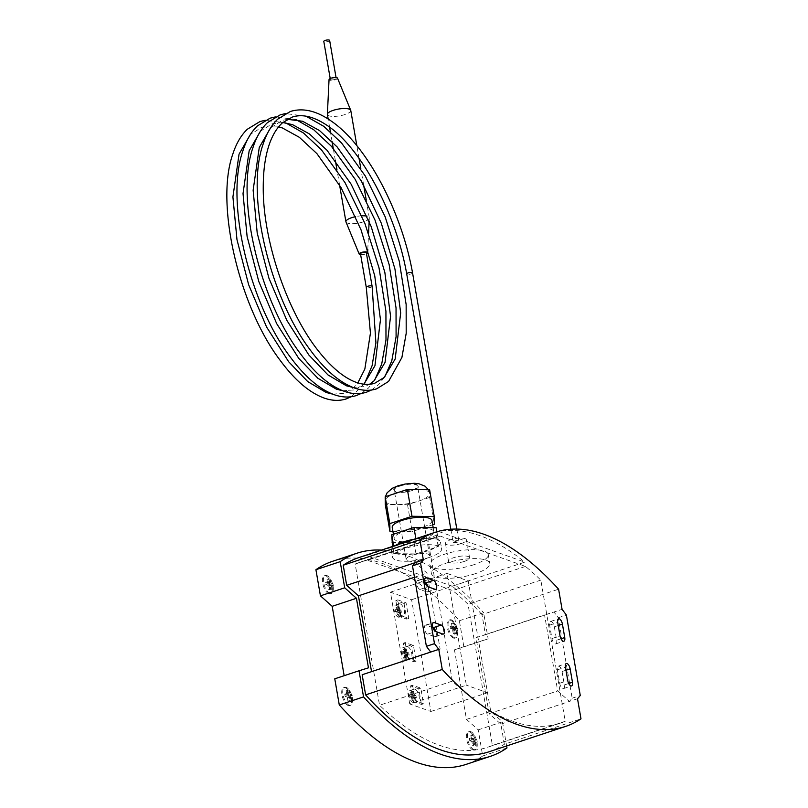 <?xml version="1.0" encoding="UTF-8"?>
<svg xmlns="http://www.w3.org/2000/svg" width="808" height="808" viewBox="0 0 808 808"><rect width="100%" height="100%" fill="white"/><g stroke="black" fill="none" stroke-linecap="round" stroke-linejoin="round"><path stroke-width="0.61" stroke-dasharray="4.04 3.03" d="M328.896 593.729A9.484 4.161 -108.3 0 1 322.968 584.608A9.484 4.161 -108.3 0 1 324.372 575.791A9.484 4.161 -108.3 0 1 325.806 575.851A9.484 4.161 -108.3 0 1 331.734 584.972A9.484 4.161 -108.3 0 1 330.331 593.789A9.484 4.161 -108.3 0 1 328.896 593.729M329.906 593.395A9.484 4.161 -108.3 0 1 323.978 584.275A9.484 4.161 -108.3 0 1 325.382 575.458A9.484 4.161 -108.3 0 1 326.816 575.518A9.484 4.161 -108.3 0 1 332.755 584.639A9.484 4.161 -108.3 0 1 331.351 593.456A9.484 4.161 -108.3 0 1 329.906 593.395M472.832 749.844A9.484 4.161 -108.3 0 1 466.903 740.724A9.484 4.161 -108.3 0 1 468.307 731.907A9.484 4.161 -108.3 0 1 469.741 731.967A9.484 4.161 -108.3 0 1 475.67 741.087A9.484 4.161 -108.3 0 1 474.266 749.905A9.484 4.161 -108.3 0 1 472.832 749.844M473.841 749.511A9.484 4.161 -108.3 0 1 467.913 740.391A9.484 4.161 -108.3 0 1 469.317 731.573A9.484 4.161 -108.3 0 1 470.751 731.634A9.484 4.161 -108.3 0 1 476.68 740.754A9.484 4.161 -108.3 0 1 475.276 749.572A9.484 4.161 -108.3 0 1 473.841 749.511M453.52 638.088A9.484 4.161 -108.3 0 1 447.592 628.957A9.484 4.161 -108.3 0 1 448.995 620.14A9.484 4.161 -108.3 0 1 450.44 620.201A9.484 4.161 -108.3 0 1 456.369 629.331A9.484 4.161 -108.3 0 1 454.965 638.148A9.484 4.161 -108.3 0 1 453.52 638.088M454.54 637.744A9.484 4.161 -108.3 0 1 448.602 628.624A9.484 4.161 -108.3 0 1 450.006 619.807A9.484 4.161 -108.3 0 1 451.45 619.867A9.484 4.161 -108.3 0 1 457.379 628.988A9.484 4.161 -108.3 0 1 455.975 637.805A9.484 4.161 -108.3 0 1 454.54 637.744M348.197 705.495A9.484 4.161 -108.3 0 1 342.269 696.375A9.484 4.161 -108.3 0 1 343.673 687.558A9.484 4.161 -108.3 0 1 345.117 687.618A9.484 4.161 -108.3 0 1 351.046 696.738A9.484 4.161 -108.3 0 1 349.642 705.556A9.484 4.161 -108.3 0 1 348.197 705.495M349.218 705.162A9.484 4.161 -108.3 0 1 343.279 696.031A9.484 4.161 -108.3 0 1 344.683 687.214A9.484 4.161 -108.3 0 1 346.127 687.275A9.484 4.161 -108.3 0 1 352.056 696.405A9.484 4.161 -108.3 0 1 350.652 705.222A9.484 4.161 -108.3 0 1 349.218 705.162M350.086 694.638L349.379 690.577L348.208 690.163L348.915 694.224L346.773 693.466L347.157 695.698L349.298 696.456L349.995 700.526L351.177 700.94L349.147 701.607L348.45 697.546L350.47 696.88L352.611 697.637L352.227 695.405L350.197 696.072L348.066 695.314L350.086 694.638L352.227 695.405M350.47 696.88L351.177 700.94M453.53 622.746L454.702 623.17L455.409 627.23L457.55 627.988L457.934 630.22L455.793 629.462L456.5 633.523L455.318 633.108L454.621 629.048L452.48 628.281L450.46 628.957L452.601 629.715L453.298 633.775L454.47 634.199L453.773 630.129L455.914 630.896L455.52 628.654L453.389 627.897L452.682 623.837L451.51 623.412L453.53 622.746L454.237 626.806L452.096 626.048L452.48 628.281M471.791 740.047L471.397 737.815L473.538 738.573L472.832 734.512L474.013 734.927L474.71 738.997L476.851 739.754L477.235 741.986L475.104 741.229L475.801 745.289L473.781 745.966L473.074 741.895L475.215 742.663L474.831 740.421L472.69 739.663L471.993 735.603L470.811 735.179L471.519 739.249L469.377 738.482L469.761 740.724L471.791 740.047L473.922 740.815L474.629 744.875L475.801 745.289M332.916 583.639L333.3 585.871L331.169 585.113L331.866 589.173L330.694 588.759L329.987 584.689L327.856 583.932L327.472 581.699L329.603 582.457L328.906 578.397L326.876 579.063L327.583 583.124L325.442 582.366L325.836 584.608L327.967 585.366L328.674 589.426L329.846 589.85L329.149 585.78L331.28 586.547L330.896 584.305L332.916 583.639L330.785 582.881L330.078 578.811L328.906 578.397M352.611 697.637L350.591 698.304L350.197 696.072M348.45 697.546L350.591 698.304M349.995 700.526L347.975 701.192L349.147 701.607M347.157 695.698L345.137 696.365L347.278 697.132L349.298 696.456M347.278 697.132L347.975 701.192M346.773 693.466L344.753 694.133L345.137 696.365M344.753 694.133L346.885 694.89L348.915 694.224M348.208 690.163L346.188 690.83L346.885 694.89M349.379 690.577L347.359 691.244L346.188 690.83M347.359 691.244L348.066 695.314M454.702 623.17L452.682 623.837M455.409 627.23L453.389 627.897M457.55 627.988L455.52 628.654M457.934 630.22L455.914 630.896M455.793 629.462L453.773 630.129M456.5 633.523L454.47 634.199M455.318 633.108L453.298 633.775M454.621 629.048L452.601 629.715M452.096 626.048L450.076 626.715L450.46 628.957M454.237 626.806L452.207 627.483L450.076 626.715M452.207 627.483L451.51 623.412M471.397 737.815L469.377 738.482M473.538 738.573L471.519 739.249M472.832 734.512L470.811 735.179M474.013 734.927L471.993 735.603M474.71 738.997L472.69 739.663M476.851 739.754L474.831 740.421M477.235 741.986L475.215 742.663M475.104 741.229L473.074 741.895M474.629 744.875L472.599 745.542L473.781 745.966M473.922 740.815L471.902 741.481L472.599 745.542M471.902 741.481L469.761 740.724M333.3 585.871L331.28 586.547M331.169 585.113L329.149 585.78M331.866 589.173L329.846 589.85M330.694 588.759L328.674 589.426M329.987 584.689L327.967 585.366M327.856 583.932L325.836 584.608M327.472 581.699L325.442 582.366M329.603 582.457L327.583 583.124M330.078 578.811L328.058 579.487L326.876 579.063M330.785 582.881L328.755 583.548L328.058 579.487M328.755 583.548L330.896 584.305M332.623 561.287A326.402 143.238 -108.3 0 1 459.358 620.756L463.873 646.885L454.45 649.824L466.469 719.383L478.205 729.856L482.719 755.985A326.402 143.238 -108.3 0 1 466.014 764.408M334.764 678.811L344.158 675.7M459.358 620.756L483.628 612.716L488.143 638.845L478.72 641.784L490.729 711.343L502.475 721.817L506.636 745.946M463.873 646.885L488.143 638.845M454.45 649.824L478.72 641.784M466.469 719.383L490.729 711.343M478.205 729.856L502.475 721.817M482.719 755.985L506.98 747.945M344.188 675.872L368.458 667.832M381.477 550.096A326.402 143.238 -108.3 0 1 483.628 612.716M345.996 221.978A11.857 3.444 170.2 0 0 363.489 221.836A11.857 3.444 170.2 0 0 369.306 217.958A11.857 3.444 170.2 0 0 369.286 217.726A11.857 3.444 170.2 0 0 367.004 216.18M350.763 110.433A11.857 3.444 -9.8 0 1 344.955 114.544A11.857 3.444 -9.8 0 1 327.392 114.473M337.491 78.113A4.293 1.252 -9.8 0 1 335.411 79.679A4.293 1.252 -9.8 0 1 331.149 80.356A4.293 1.252 -9.8 0 1 329.048 79.578M329.644 40.42A2.959 0.858 -9.8 0 1 328.189 41.45A2.959 0.858 -9.8 0 1 323.806 41.43M334.754 79.447A2.959 0.858 -9.8 0 1 330.361 79.426A2.959 0.858 -9.8 0 1 331.815 78.396A2.959 0.858 -9.8 0 1 336.209 78.416A2.959 0.858 -9.8 0 1 334.754 79.447M360.631 254.672A4.293 1.252 170.2 0 0 365.529 254.035A4.293 1.252 170.2 0 0 366.479 253.662M361.762 215.827A11.857 3.444 170.2 0 0 355.641 216.615M412.555 272.902A2.959 0.858 -9.8 0 1 411.11 273.932A2.959 0.858 -9.8 0 1 406.717 273.912L406.717 273.912M372.114 286.305L372.114 286.305A2.959 0.858 -9.8 0 1 370.66 287.325A2.959 0.858 -9.8 0 1 366.276 287.315M457.439 542.168A2.959 0.858 -9.8 0 1 453.046 542.148A2.959 0.858 -9.8 0 1 454.5 541.118A2.959 0.858 -9.8 0 1 458.894 541.138A2.959 0.858 -9.8 0 1 457.439 542.168M461.257 543.521A10.666 3.101 -9.8 0 1 445.461 543.461A10.666 3.101 -9.8 0 1 450.682 539.754A10.666 3.101 -9.8 0 1 466.479 539.825A10.666 3.101 -9.8 0 1 461.257 543.521M464.348 561.409A10.666 3.101 -9.8 0 1 448.541 561.338A10.666 3.101 -9.8 0 1 453.763 557.641A10.666 3.101 -9.8 0 1 469.569 557.712A10.666 3.101 -9.8 0 1 464.348 561.409M473.751 564.752A29.633 8.615 -9.8 0 1 429.856 564.57A29.633 8.615 -9.8 0 1 444.36 554.298A29.633 8.615 -9.8 0 1 488.264 554.48A29.633 8.615 -9.8 0 1 473.751 564.752M475.296 573.69A29.633 8.615 -9.8 0 1 431.401 573.508A29.633 8.615 -9.8 0 1 445.905 563.237A29.633 8.615 -9.8 0 1 489.81 563.418A29.633 8.615 -9.8 0 1 475.296 573.69M396.203 605.222A6.312 2.767 -108.3 0 1 400.152 611.292A6.312 2.767 -108.3 0 1 399.213 617.16A6.312 2.767 -108.3 0 1 398.253 617.12A6.312 2.767 -108.3 0 1 394.314 611.05A6.312 2.767 -108.3 0 1 395.243 605.182A6.312 2.767 -108.3 0 1 396.203 605.222M400.243 603.889A6.312 2.767 -108.3 0 1 404.192 609.959A6.312 2.767 -108.3 0 1 403.263 615.827A6.312 2.767 -108.3 0 1 402.303 615.787A6.312 2.767 -108.3 0 1 398.354 609.707A6.312 2.767 -108.3 0 1 399.293 603.849A6.312 2.767 -108.3 0 1 400.243 603.889M403.576 647.895A6.312 2.767 -108.3 0 1 407.515 653.965A6.312 2.767 -108.3 0 1 406.586 659.833A6.312 2.767 -108.3 0 1 405.626 659.793A6.312 2.767 -108.3 0 1 401.677 653.712A6.312 2.767 -108.3 0 1 402.616 647.854A6.312 2.767 -108.3 0 1 403.576 647.895M407.616 646.552A6.312 2.767 -108.3 0 1 411.565 652.622A6.312 2.767 -108.3 0 1 410.626 658.49A6.312 2.767 -108.3 0 1 409.666 658.449A6.312 2.767 -108.3 0 1 405.727 652.379A6.312 2.767 -108.3 0 1 406.656 646.511A6.312 2.767 -108.3 0 1 407.616 646.552M410.939 690.557A6.312 2.767 -108.3 0 1 414.888 696.627A6.312 2.767 -108.3 0 1 413.949 702.495A6.312 2.767 -108.3 0 1 412.999 702.455A6.312 2.767 -108.3 0 1 409.05 696.385A6.312 2.767 -108.3 0 1 409.989 690.517A6.312 2.767 -108.3 0 1 410.939 690.557M414.989 689.214A6.312 2.767 -108.3 0 1 418.928 695.284A6.312 2.767 -108.3 0 1 417.999 701.152A6.312 2.767 -108.3 0 1 417.039 701.112A6.312 2.767 -108.3 0 1 413.1 695.042A6.312 2.767 -108.3 0 1 414.029 689.173A6.312 2.767 -108.3 0 1 414.989 689.214M400.021 486.062A11.857 3.444 -9.8 0 1 417.584 486.143A11.857 3.444 -9.8 0 1 411.777 490.254A11.857 3.444 -9.8 0 1 394.223 490.173A11.857 3.444 -9.8 0 1 400.021 486.062M423.756 559.55A11.857 3.444 170.2 0 0 429.553 555.439A11.857 3.444 170.2 0 0 411.989 555.359A11.857 3.444 170.2 0 0 406.192 559.469A11.857 3.444 170.2 0 0 423.756 559.55M429.704 497.405L418.615 501.071A22.523 6.545 -9.8 0 1 396.395 504.596A22.523 6.545 -9.8 0 1 385.254 500.93A22.523 6.545 -9.8 0 1 385.224 500.627A22.523 6.545 -9.8 0 1 396.274 493.122A22.523 6.545 -9.8 0 1 418.504 489.598A22.523 6.545 -9.8 0 1 429.644 493.264A22.523 6.545 -9.8 0 1 429.674 493.577L429.704 497.405L434.34 524.22M431.937 520.493A20.149 5.858 -9.8 0 1 422.079 527.483A20.149 5.858 -9.8 0 1 392.223 527.351M424.008 538.653A20.149 5.858 -9.8 0 1 394.153 538.532A20.149 5.858 -9.8 0 1 404.02 531.543A20.149 5.858 -9.8 0 1 433.866 531.674A20.149 5.858 -9.8 0 1 424.008 538.653M414.332 539.209A24.896 7.232 -9.8 0 1 417.918 538.653L436.067 538.896A24.896 7.232 -9.8 0 1 438.128 539.633L438.199 545.875A24.896 7.232 -9.8 0 1 436.158 547.258A24.896 7.232 -9.8 0 1 428.291 550.672A24.896 7.232 -9.8 0 1 418.069 553.248A24.896 7.232 -9.8 0 1 413.969 553.904A24.896 7.232 -9.8 0 1 395.819 553.652A24.896 7.232 -9.8 0 1 393.749 552.925A24.896 7.232 -9.8 0 1 391.415 550.511A24.896 7.232 -9.8 0 1 393.688 546.683A24.896 7.232 -9.8 0 1 395.435 545.471M429.442 557.379A24.896 7.232 -9.8 0 1 392.567 557.217A24.896 7.232 -9.8 0 1 404.757 548.592A24.896 7.232 -9.8 0 1 441.633 548.743A24.896 7.232 -9.8 0 1 429.442 557.379M555.076 643.865A4.737 2.081 71.7 0 0 555.793 643.895A4.737 2.081 71.7 0 0 556.651 640.229L554.339 626.816A4.737 2.081 71.7 0 0 550.49 621.483A4.737 2.081 71.7 0 0 549.632 625.139L551.955 638.552A4.737 2.081 71.7 0 0 555.076 643.865M562.792 688.567A4.737 2.081 71.7 0 0 563.519 688.598A4.737 2.081 71.7 0 0 564.378 684.932L562.055 671.519A4.737 2.081 71.7 0 0 558.217 666.186A4.737 2.081 71.7 0 0 557.358 669.852L559.671 683.265A4.737 2.081 71.7 0 0 562.792 688.567M360.479 253.783A2.959 0.858 170.2 0 0 364.873 253.803A2.959 0.858 170.2 0 0 366.327 252.773M404.202 654.753L404.737 657.843L405.919 658.268L405.384 655.167L407.141 655.793L406.757 653.561L404.99 652.935L404.454 649.834L403.283 649.41L403.818 652.51L402.051 651.884L402.435 654.116L404.202 654.753L406.222 654.076L406.757 657.177L407.939 657.591L405.919 658.268M409.737 703.95L390.436 592.183L411.595 599.718L430.896 711.474L409.737 703.95L466.357 685.184L447.056 573.417L468.216 580.952L487.517 692.719L466.357 685.184M423.503 703.788L415.272 700.859L412.565 685.204L420.796 688.133L423.503 703.788L421.483 704.455L413.252 701.526L415.272 700.859M397.829 599.879L406.06 602.808L408.767 618.453L400.536 615.524L397.829 599.879L395.809 600.546L404.04 603.475L406.06 602.808M416.13 661.116L407.899 658.187L405.202 642.542L413.433 645.471L416.13 661.116L414.11 661.792L405.879 658.863L407.899 658.187M565.216 721.302A316.918 139.077 -108.3 0 1 560.298 723.17A316.918 139.077 -108.3 0 1 452.349 681.134L427.957 539.936A316.918 139.077 -108.3 0 1 432.876 538.067A316.918 139.077 -108.3 0 1 440.299 536.108L525.463 566.418A316.918 139.077 -108.3 0 1 540.825 580.104L565.216 721.302L492.415 745.43A316.918 139.077 -108.3 0 1 487.497 747.299A316.918 139.077 -108.3 0 1 379.548 705.263L355.156 564.055A316.918 139.077 -108.3 0 1 360.075 562.186A316.918 139.077 -108.3 0 1 367.499 560.237L452.662 590.537A316.918 139.077 -108.3 0 1 468.024 604.222L492.415 745.43M429.634 489.749L429.674 493.577A22.523 6.545 -9.8 0 1 418.615 501.071L407.525 504.748L385.264 504.455M416.09 538.633L417.918 538.653A24.896 7.232 -9.8 0 1 436.067 538.896L438.128 538.926L438.128 539.633A24.896 7.232 -9.8 0 1 440.471 542.037A24.896 7.232 -9.8 0 1 438.199 545.875L438.199 546.582L416.019 553.924L393.759 553.631L393.678 546.057M395.728 545.299L413.817 539.31M488.991 751.793A321.655 141.158 71.7 0 0 504.354 744.249L580.992 718.857M371.539 671.65L440.118 649.107L426.988 573.104L415.251 562.631M371.569 671.822L362.146 674.761M430.694 652.046L440.118 649.107M414.464 577.255L426.988 573.104M504.354 744.249L500.879 724.13L489.143 713.666L476.013 637.663L485.436 634.724L481.962 614.605L558.601 589.204M481.962 614.605A321.655 141.158 71.7 0 0 452.217 586.184L524.816 562.136A321.655 141.158 71.7 0 0 438.996 531.593L366.398 555.651A321.655 141.158 71.7 0 0 358.59 557.682M485.436 634.724L562.075 609.323M476.013 637.663L544.562 614.949L557.692 690.951L569.428 701.415L577.518 698.738M500.879 724.13L569.428 701.415L572.185 698.203L558.288 617.736L553.985 612.01L544.562 614.949M489.143 713.666L557.692 690.951M438.996 531.593L524.816 562.136M452.217 586.184L366.398 555.651M572.185 698.203L580.275 695.526M558.288 617.736L566.378 615.05M425.23 582.962L418.342 580.518A4.737 2.081 71.7 0 0 417.615 580.487A4.737 2.081 71.7 0 0 416.918 584.891A4.737 2.081 71.7 0 0 419.887 589.456L426.937 591.971A4.737 2.081 71.7 0 0 427.654 592.001A4.737 2.081 71.7 0 0 428.139 586.84M432.947 627.675L426.058 625.22A4.737 2.081 71.7 0 0 425.341 625.19A4.737 2.081 71.7 0 0 424.634 629.604A4.737 2.081 71.7 0 0 427.604 634.159L434.664 636.674A4.737 2.081 71.7 0 0 435.381 636.704A4.737 2.081 71.7 0 0 435.855 631.543M392.516 546.44L393.759 553.631M436.199 527.755L436.269 535.401L414.09 542.754L391.829 542.451M414.09 542.754L416.019 553.924M436.886 531.765L438.128 538.926M436.269 535.401L438.199 546.582M407.525 504.748L412.161 531.573L392.91 531.31M432.674 524.776L412.161 531.573M525.463 566.418L452.662 590.537M440.299 536.108L367.499 560.237M452.349 681.134L379.548 705.263M540.825 580.104L468.024 604.222M427.957 539.936L355.156 564.055M390.436 592.183L447.056 573.417M411.595 599.718L468.216 580.952M430.896 711.474L487.517 692.719M413.252 701.526L410.545 685.881L418.776 688.81L421.483 704.455M418.776 688.81L420.796 688.133M410.545 685.881L412.565 685.204M404.04 603.475L406.737 619.12L398.506 616.191L395.809 600.546M398.506 616.191L400.536 615.524M406.737 619.12L408.767 618.453M405.879 658.863L403.182 643.208L411.403 646.137L414.11 661.792M411.403 646.137L413.433 645.471M403.182 643.208L405.202 642.542M409.636 694.628L410.03 696.86L411.575 697.415L413.595 696.749L412.05 696.193L411.666 693.961L409.636 694.628L411.191 695.183L413.211 694.506L412.676 691.436L410.656 692.113L411.191 695.183M411.575 697.415L412.1 700.486L413.282 700.9L412.747 697.829L414.292 698.385L413.908 696.143L412.363 695.597L414.383 694.93L415.928 695.476L413.908 696.143M414.383 694.93L413.858 691.86L411.838 692.527L412.363 695.597M411.838 692.527L410.656 692.113M395.112 609.373L395.496 611.606L396.839 612.08L398.859 611.414L397.516 610.939L397.132 608.697L395.112 609.373L396.445 609.848L398.475 609.182L398.021 606.576L396.001 607.252L396.445 609.848M396.839 612.08L397.284 614.676L398.455 615.1L398.011 612.504L399.354 612.979L398.96 610.747L397.627 610.262L399.647 609.596L400.99 610.07L398.96 610.747M399.647 609.596L399.202 607L397.172 607.666L397.627 610.262M397.172 607.666L396.001 607.252M398.011 612.504L400.031 611.828L400.485 614.423L398.455 615.1M398.859 611.414L399.304 614.009L397.284 614.676M399.202 607L398.021 606.576M399.304 614.009L400.485 614.423M400.031 611.828L401.374 612.312L400.99 610.07M397.132 608.697L398.475 609.182M397.516 610.939L395.496 611.606M401.374 612.312L399.354 612.979M402.051 651.884L404.071 651.218L405.838 651.844L403.818 652.51M404.071 651.218L404.465 653.45L402.435 654.116M404.465 653.45L406.222 654.076M405.838 651.844L405.303 648.743L406.485 649.167L407.02 652.258L404.99 652.935M407.02 652.258L408.777 652.894L406.757 653.561M405.384 655.167L407.404 654.5L409.171 655.126L407.141 655.793M409.171 655.126L408.777 652.894M407.404 654.5L407.939 657.591M406.757 657.177L404.737 657.843M406.485 649.167L404.454 649.834M405.303 648.743L403.283 649.41M412.747 697.829L414.777 697.163L415.302 700.233L413.282 700.9M413.595 696.749L414.13 699.819L412.1 700.486M413.858 691.86L412.676 691.436M414.13 699.819L415.302 700.233M414.777 697.163L416.322 697.708L415.928 695.476M411.666 693.961L413.211 694.506M412.05 696.193L410.03 696.86M416.322 697.708L414.292 698.385M412.373 490.456A13.039 3.788 -9.8 0 1 394.779 491.85A13.039 3.788 -9.8 0 1 399.435 485.861A13.039 3.788 -9.8 0 1 417.029 484.477A13.039 3.788 -9.8 0 1 412.373 490.456M556.651 640.229L561.005 638.785M564.378 684.932L568.731 683.497M559.671 683.265L567.761 680.578M562.055 671.519L565.974 670.226M557.358 669.852L565.449 667.166M554.339 626.816L558.247 625.523M549.632 625.139L557.722 622.463M551.955 638.552L560.035 635.876M418.342 580.518L425.149 578.255M419.887 589.456L427.967 586.78M426.937 591.971L435.027 589.285M426.058 625.22L432.866 622.968M427.604 634.159L435.694 631.482M434.664 636.674L442.744 633.997M325.382 575.458L324.372 575.791M469.317 731.573L468.307 731.907M450.006 619.807L448.995 620.14M344.683 687.214L343.673 687.558M350.652 705.222L349.642 705.556M455.975 637.805L454.965 638.148M475.276 749.572L474.266 749.905M331.351 593.456L330.331 593.789M339.602 185.113L336.976 169.912M335.32 160.348L333.26 148.409M332.078 141.552L330.391 131.785M329.593 127.189L328.179 119.018M330.209 78.538L330.361 79.426M367.791 249.369L368.579 233.098M369.145 221.362L369.306 217.958M287.345 119.291L282.113 120.453L270.559 127.906M352.904 387.426L364.681 386.557L369.539 384.295M282.8 122.533L272.003 123.796L260.439 131.26M342.794 390.779L354.571 389.9L363.903 384.194M278.629 126.846L261.893 127.149L250.328 134.613M332.684 394.132L344.461 393.254L353.763 387.567L357.853 382.881M450.824 529.24L453.046 542.148M445.461 543.461L448.541 561.338M429.856 564.57L431.401 573.508M399.213 617.16L403.263 615.827M406.586 659.833L410.626 658.49M413.949 702.495L417.999 701.152M429.553 555.439L417.584 486.143M385.365 496.738L385.194 497.698M393.415 534.25L394.153 538.532M391.415 550.511L392.567 557.217M555.793 643.895L563.883 641.209M563.519 688.598L571.61 685.921M558.217 666.186L566.307 663.499M550.49 621.483L558.58 618.797M417.615 580.487L425.705 577.801M427.654 592.001L435.744 589.315M425.341 625.19L433.431 622.514M435.381 636.704L443.471 634.028M440.471 542.037L441.633 548.743M433.189 527.715L433.866 531.674M428.351 489.729L429.644 493.264M406.192 559.469L394.223 490.173M560.298 723.17L487.497 747.299M432.876 538.067L360.075 562.186M409.989 690.517L414.029 689.173M402.616 647.854L406.656 646.511M395.243 605.182L399.293 603.849M488.264 554.48L489.81 563.418M466.479 539.825L469.569 557.712M456.813 529.089L458.894 541.138M305.949 116.18L285.446 113.575M371.448 390.042L378.467 384.78L384.76 376.871M295.839 119.533L275.336 116.918M361.327 393.385L368.357 388.133L374.649 380.225M285.729 122.877L265.226 120.271M351.217 396.738L364.539 383.578M336.047 77.528L336.209 78.416M369.286 217.726L366.246 200.121M363.651 185.093L360.833 168.741M359.035 158.368L356.853 145.743"/><path stroke-width="1.21" d="M506.636 745.946L506.98 747.945A326.402 143.238 -108.3 0 1 490.274 756.369L466.014 764.408A326.402 143.238 -108.3 0 1 416.504 762.318A326.402 143.238 -108.3 0 1 339.279 704.94L363.549 696.9L359.035 670.771L368.458 667.832L356.439 598.274L344.703 587.8L340.188 561.671A326.402 143.238 -108.3 0 1 356.894 553.248A326.402 143.238 -108.3 0 1 381.477 550.096M490.274 756.369A326.402 143.238 -108.3 0 1 440.764 754.278A326.402 143.238 -108.3 0 1 363.549 696.9M344.158 675.7L332.179 606.313L320.433 595.839L315.918 569.711A326.402 143.238 -108.3 0 1 332.623 561.287L356.894 553.248M339.279 704.94L334.764 678.811L359.035 670.771M332.179 606.313L356.439 598.274M320.433 595.839L344.703 587.8M315.918 569.711L340.188 561.671M355.641 216.615A11.857 3.444 170.2 0 0 351.733 217.655A11.857 3.444 170.2 0 0 345.925 221.766A11.857 3.444 170.2 0 0 345.996 221.978L359.196 254.086A4.293 1.252 170.2 0 0 360.631 254.672M328.179 119.018L327.392 114.473A11.857 3.444 -9.8 0 1 327.381 114.251A11.857 3.444 -9.8 0 1 333.199 110.363A11.857 3.444 -9.8 0 1 350.692 110.221A11.857 3.444 -9.8 0 1 350.763 110.433L356.853 145.743M327.381 114.251L329.048 79.578A4.293 1.252 -9.8 0 1 331.159 78.164A4.293 1.252 -9.8 0 1 337.491 78.113L350.692 110.221M330.209 78.538L323.806 41.43A2.959 0.858 -9.8 0 1 325.25 40.4A2.959 0.858 -9.8 0 1 329.644 40.42L336.047 77.528M366.479 253.662A4.293 1.252 170.2 0 0 367.64 252.631A4.293 1.252 170.2 0 0 365.539 251.844A4.293 1.252 170.2 0 0 361.267 252.52A4.293 1.252 170.2 0 0 359.196 254.086M367.004 216.18A11.857 3.444 170.2 0 0 361.762 215.827M287.345 119.291L302.606 121.271L319.574 130.603L337.148 146.945L361.267 180.881L381.326 223.291L394.971 269.125L400.677 312.949L395.173 359.005L384.093 377.518L374.791 383.204C369.397 385.022 363.317 384.77 356.55 382.457C344.491 378.215 331.967 367.943 318.968 351.662C287.396 312.595 262.691 240.34 263.246 186.89C263.267 170.094 265.307 155.833 269.377 144.127C272.72 134.684 277.094 127.583 282.497 122.806L292.223 117.099C302.061 113.797 313.524 116.463 326.604 125.078C360.388 146.753 396.061 213.08 406.717 273.912L406.717 273.912A2.959 0.858 -9.8 0 1 408.171 272.882A2.959 0.858 -9.8 0 1 412.555 272.902L456.813 529.089M366.276 287.315L366.276 287.315A2.959 0.858 -9.8 0 1 367.721 286.284A2.959 0.858 -9.8 0 1 372.114 286.295A2.959 0.858 -9.8 0 1 372.114 286.305L366.327 252.773A2.959 0.858 170.2 0 0 361.934 252.752A2.959 0.858 170.2 0 0 360.479 253.783L366.276 287.315L370.438 333.118L364.842 369.054L357.853 382.881M393.415 534.25L392.223 527.351A20.149 5.858 -9.8 0 1 402.091 520.372A20.149 5.858 -9.8 0 1 431.937 520.493L433.189 527.715M395.435 545.471A24.896 7.232 -9.8 0 1 395.728 545.299A24.896 7.232 -9.8 0 1 403.596 541.885A24.896 7.232 -9.8 0 1 413.817 539.31A24.896 7.232 -9.8 0 1 414.332 539.209M563.166 641.178A4.737 2.081 71.7 0 0 563.883 641.209A4.737 2.081 71.7 0 0 564.741 637.552L562.429 624.14A4.737 2.081 71.7 0 0 558.58 618.797A4.737 2.081 71.7 0 0 557.722 622.463L560.035 635.876A4.737 2.081 71.7 0 0 563.166 641.178M570.882 685.891A4.737 2.081 71.7 0 0 571.61 685.921A4.737 2.081 71.7 0 0 572.468 682.255L570.145 668.842A4.737 2.081 71.7 0 0 566.307 663.499A4.737 2.081 71.7 0 0 565.449 667.166L567.761 680.578A4.737 2.081 71.7 0 0 570.882 685.891M365.62 694.88A321.655 141.158 71.7 0 0 440.198 749.743A321.655 141.158 71.7 0 0 488.991 751.793L565.63 726.402A321.655 141.158 -108.3 0 1 516.837 724.342A321.655 141.158 -108.3 0 1 442.259 669.479L438.784 649.369L362.146 674.761L365.62 694.88L442.259 669.479M392.91 531.31L389.9 531.27L385.264 504.455L385.184 496.799L407.373 489.446L429.634 489.749L434.26 516.575L434.34 524.22L432.674 524.776M435.229 532.29L358.59 557.682A321.655 141.158 71.7 0 0 343.218 565.226L419.867 539.835A321.655 141.158 -108.3 0 1 435.229 532.29A321.655 141.158 -108.3 0 1 558.601 589.204L562.075 609.323L566.378 615.05L580.275 695.526L577.518 698.738L580.992 718.857A321.655 141.158 -108.3 0 1 565.63 726.402M343.218 565.226L346.693 585.346L358.439 595.819L414.464 577.255M358.439 595.819L371.539 671.65M346.693 585.346L423.341 559.954L419.867 539.835M423.341 559.954L420.584 563.166L434.482 643.643L438.784 649.369M435.694 631.482L442.744 633.997A4.737 2.081 71.7 0 0 443.471 634.028A4.737 2.081 71.7 0 0 444.168 629.614A4.737 2.081 71.7 0 0 441.198 625.049L434.149 622.544A4.737 2.081 71.7 0 0 433.431 622.514A4.737 2.081 71.7 0 0 432.724 626.917A4.737 2.081 71.7 0 0 435.694 631.482M427.967 586.78L435.027 589.285A4.737 2.081 71.7 0 0 435.744 589.315A4.737 2.081 71.7 0 0 436.451 584.911A4.737 2.081 71.7 0 0 433.482 580.346L426.422 577.831A4.737 2.081 71.7 0 0 425.705 577.801A4.737 2.081 71.7 0 0 425.008 582.215A4.737 2.081 71.7 0 0 427.967 586.78M428.139 586.84A4.737 2.081 71.7 0 0 425.392 583.023L425.23 582.962M435.855 631.543A4.737 2.081 71.7 0 0 433.118 627.735L432.947 627.675M415.251 562.631L412.494 565.852L426.392 646.319L430.694 652.046M426.392 646.319L434.482 643.643M412.494 565.852L420.584 563.166M393.678 546.057L395.728 545.299M413.817 539.31L416.09 538.633M393.678 545.976L391.749 534.805L392.516 546.44M391.749 534.805L413.928 527.452L415.868 538.623M413.928 527.452L436.199 527.755L436.886 531.765M389.9 531.27L389.82 523.624L411.999 516.272L434.26 516.575M385.184 496.799L389.82 523.624M407.373 489.446L411.999 516.272M561.005 638.785L564.741 637.552M568.731 683.497L572.468 682.255M565.974 670.226L570.145 668.842M558.247 625.523L562.429 624.14M425.149 578.255L426.422 577.831M425.392 583.023L433.482 580.346M432.866 622.968L434.149 622.544M433.118 627.735L441.198 625.049M345.925 221.766L339.602 185.113M336.976 169.912L335.32 160.348M333.26 148.409L332.078 141.552M330.391 131.785L329.593 127.189M367.64 252.631L367.791 249.369M368.579 233.098L369.145 221.362M369.539 384.295L373.983 380.871L385.062 362.358L390.567 316.302L384.861 272.478L371.215 226.644L351.157 184.234L327.038 150.298L309.464 133.956L292.496 124.624L282.8 122.533M363.903 384.194L374.952 365.711L380.457 319.645L374.75 275.821L361.095 229.987L341.047 187.587L316.928 153.651L299.354 137.309L282.386 127.967L278.629 126.846M412.555 272.902C401.687 211.635 366.761 145.359 331.603 121.331C316.857 110.858 303.111 107.575 290.355 111.474L277.669 119.19C271.417 125.169 266.579 133.441 263.156 144.006C245.268 193.991 269.468 296.415 310.504 350.319C325.058 370.064 339.764 382.649 354.601 388.052C362.428 390.789 369.781 391.052 376.649 388.83L388.577 381.437L401.909 357.459L406.202 333.3L406.151 304.555L399.243 261.166L385.133 216.756L365.256 175.962L341.572 143.006L323.766 126.341L305.949 116.18M285.446 113.575L280.245 114.827L267.559 122.533C261.307 128.512 256.469 136.784 253.045 147.359C235.158 197.344 259.358 299.768 300.394 353.672C314.948 373.417 329.644 385.992 344.491 391.405C352.318 394.142 359.671 394.395 366.539 392.183L371.448 390.042M275.336 116.918L270.135 118.17L257.449 125.886C251.197 131.866 246.359 140.137 242.935 150.702C225.038 200.687 249.248 303.111 290.284 357.025C304.838 376.77 319.534 389.345 334.381 394.759C342.208 397.486 349.561 397.748 356.429 395.526L361.327 393.385M265.226 120.271L260.024 121.523L247.339 129.24C241.087 135.219 236.249 143.491 232.825 154.055C214.928 204.04 239.138 306.464 280.174 360.368C294.728 380.124 309.424 392.698 324.271 398.102C332.098 400.839 339.451 401.101 346.319 398.879L351.217 396.738M406.717 273.912L450.824 529.24M428.351 489.729L425.109 486.204L418.706 483.689L414.342 483.285L405.111 484.032L398.001 485.8L392.254 488.295L387.133 492.789L385.365 496.738M385.194 497.698L385.224 500.778M270.559 127.906L259.267 147.47L253.136 190.244L257.207 233.027L268.872 278.053L286.789 320.281L308.858 355.005L327.998 374.932L346.44 385.81L352.904 387.426M260.439 131.26L249.157 150.823L243.026 193.587L247.097 236.38L258.762 281.406L276.679 323.634L298.738 358.358L317.887 378.285L336.33 389.153L342.794 390.779M250.328 134.613L239.047 154.177L232.916 196.94L236.986 239.724L248.652 284.749L266.569 326.988L288.628 361.711L307.777 381.629L326.22 392.506L332.684 394.132M384.76 376.871L391.799 360.812L396.092 336.653L396.041 307.899L389.133 264.519L375.023 220.109L355.146 179.305L331.462 146.359L313.656 129.684L295.839 119.533M374.649 380.225L381.689 364.156L385.982 339.996L385.931 311.252L379.023 267.862L364.913 223.452L345.036 182.659L321.352 149.712L303.545 133.037L285.729 122.877M364.539 383.578L372.084 365.741L375.912 342.844L372.114 286.295M366.246 200.121L363.651 185.093M360.833 168.741L359.035 158.368"/></g></svg>
